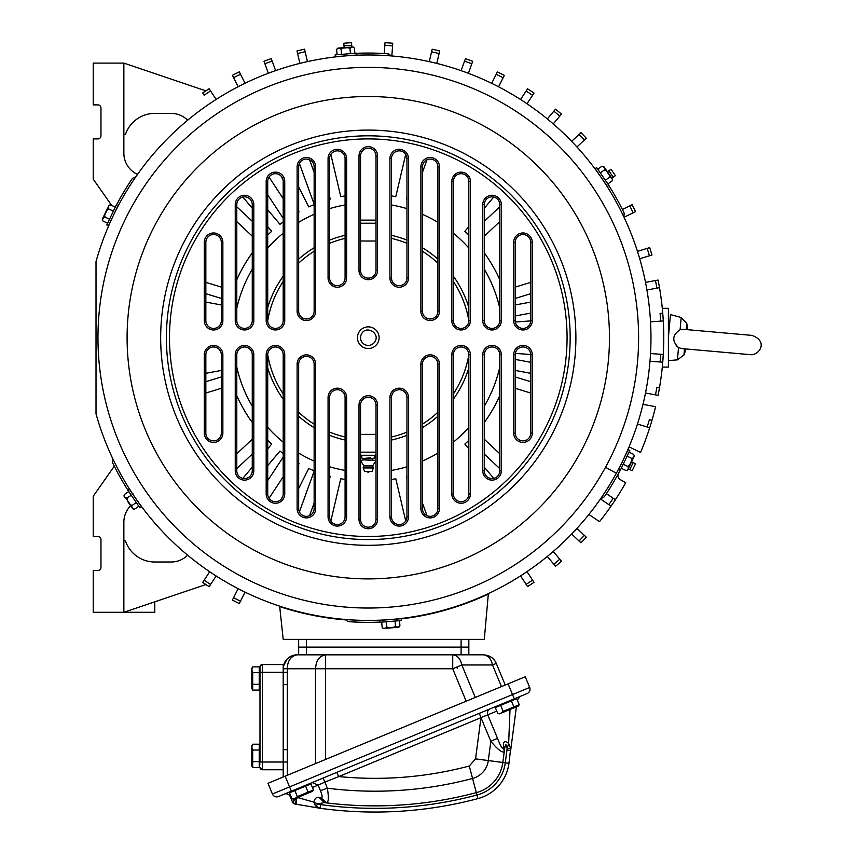 <?xml version="1.0" encoding="UTF-8"?>
<svg xmlns="http://www.w3.org/2000/svg" width="854" height="854" viewBox="0 0 854 854"><rect width="100%" height="100%" fill="white"/><g stroke="black" fill="none" stroke-linecap="round" stroke-linejoin="round"><path stroke-width="1.28" d="M571.668 534.06L580.976 542.802A295.473 295.473 0 0 0 586.271 537.166L576.962 528.423M588.897 514.492L599.508 521.655A295.473 295.473 0 0 0 625.704 482.745L620.271 479.606A4.644 4.644 0 0 1 618.509 473.383M547.329 556.488L555.548 566.255A295.473 295.473 0 0 0 561.473 561.27L553.253 551.503M520.545 575.906L527.558 586.57A295.473 295.473 0 0 0 534.028 582.311L527.003 571.657M629.078 446.845L640.564 452.449A295.473 295.473 0 0 0 655.594 406.685L643.019 404.348M637.49 424.043L649.691 427.779M647.161 427A292.826 292.826 0 0 0 649.414 419.602L651.954 420.381M645.528 393.021L658.082 395.338A295.473 295.473 0 0 0 658.082 280.059L645.528 282.386M655.477 394.858A292.826 292.826 0 0 0 656.886 387.257L659.491 387.737M650.011 361.274L662.747 362.171M660.099 361.979A292.826 292.826 0 0 0 660.633 354.261L650.545 353.556L663.28 354.453L662.288 367.092L668.394 367.092L668.394 337.704L670.443 314.582L681.182 317.474L686.744 323.388L686.2 329.569M650.545 321.841L663.28 320.944M660.633 321.136A292.826 292.826 0 0 0 660.099 313.418L662.747 313.237M646.937 289.986L659.491 287.659M639.742 258.751L651.954 255.015A295.473 295.473 0 0 0 649.691 247.617L637.49 251.354M436.789 63.409L439.714 50.984A295.473 295.473 0 0 0 432.188 49.222L429.263 61.637M468.366 73.295L472.721 61.296A295.473 295.473 0 0 0 465.451 58.659L461.096 70.658M498.576 86.798L504.308 75.398A295.473 295.473 0 0 0 497.391 71.928L491.669 83.329M532.565 95.296A292.826 292.826 0 0 0 526.107 91.047L527.558 88.827A295.473 295.473 0 0 1 534.028 93.086L527.003 103.75M526.107 91.047L520.545 99.491M559.765 116.155A292.826 292.826 0 0 0 553.84 111.169L555.548 109.152A295.473 295.473 0 0 1 561.473 114.126L553.253 123.894M553.84 111.169L547.329 118.909M584.339 140.045A292.826 292.826 0 0 0 579.044 134.409L580.976 132.594A295.473 295.473 0 0 1 586.271 138.231L576.962 146.973M579.044 134.409L571.668 141.337M205.889 90.855L123.862 63.111L123.862 153.229A23.207 23.207 0 0 0 137.515 174.376M123.862 63.111L93.225 63.111L93.225 104.882L97.868 104.882A3.096 3.096 0 0 1 100.964 107.967L100.964 135.818A3.096 3.096 0 0 1 97.868 138.914L93.225 138.914L93.225 179.137L111.607 205.376M210.586 90.962L209.134 88.752A295.473 295.473 0 0 0 202.676 93.001L204.127 95.21A292.826 292.826 0 0 1 210.586 90.962L216.147 99.416M123.862 133.715A0.907 0.907 0 0 0 125.623 134.014A30.936 30.936 0 0 1 154.798 113.39L171.163 113.39A23.207 23.207 0 0 1 187.634 120.233M245.034 83.265L239.312 71.853A295.473 295.473 0 0 0 232.395 75.323L238.117 86.734M275.607 70.604L271.262 58.606A295.473 295.473 0 0 0 263.982 61.242L268.337 73.241M307.451 61.605L304.536 49.18A295.473 295.473 0 0 0 297 50.952L299.914 63.377M401.273 618.872A283.101 283.101 0 0 0 488.317 594.096L484.303 639.358L283.197 639.358L279.642 606.159M205.889 584.542L123.862 612.286L93.225 612.286L93.225 570.515L97.868 570.515A3.096 3.096 0 0 0 100.964 567.43L100.964 539.579A3.096 3.096 0 0 0 97.868 536.483L93.225 536.483L93.225 496.259L114.287 466.188M154.798 601.824L154.798 612.286L123.862 612.286L123.862 522.168A23.207 23.207 0 0 1 130.63 505.792M209.689 571.732L202.676 582.396A295.473 295.473 0 0 0 209.134 586.645L216.147 575.991M123.862 541.682A0.907 0.907 0 0 1 125.623 541.383A30.936 30.936 0 0 0 154.798 562.007L171.163 562.007A23.207 23.207 0 0 0 187.634 555.164M233.59 597.704A292.826 292.826 0 0 0 240.497 601.173L239.312 603.543A295.473 295.473 0 0 1 232.395 600.074L238.117 588.662M240.497 601.173L245.034 592.132M617.058 497.124L617.581 496.302L617.058 497.124M601.067 498.128A4.644 4.644 0 0 0 604.803 496.078A284.649 284.649 0 0 0 620.356 469.924M646.425 437.408L647.193 435.252M662.864 314.72L662.288 308.305L668.394 308.305L668.394 337.704M663.761 337.704C662.17 299.775 662.17 299.775 663.761 337.704M135.498 177.269A4.644 4.644 0 0 0 131.762 179.329A284.649 284.649 0 0 0 116.219 205.472M346.019 619.919A283.101 283.101 0 0 1 279.685 606.575M345.731 619.513A4.644 4.644 0 0 0 349.382 621.712A284.649 284.649 0 0 0 379.806 622.107M615.382 499.707L606.404 493.644M112.952 459.078A4.644 4.644 0 0 0 112.867 463.338A284.649 284.649 0 0 0 127.737 489.886M623.612 216.318A4.644 4.644 0 0 0 623.698 212.059A284.649 284.649 0 0 0 608.827 185.51M390.833 55.884A4.644 4.644 0 0 0 387.182 53.685A284.649 284.649 0 0 0 356.758 53.29M468.835 639.358L468.835 654.826L483.417 654.826L296.957 654.837M298.665 639.358L298.665 647.097L306.405 647.097L298.665 647.097L298.665 654.826M461.107 639.358L461.107 647.097L306.405 647.097L468.835 647.097L461.107 647.097L461.107 654.826M633.145 462.58A292.826 292.826 0 0 1 629.75 469.529L632.131 470.693A295.473 295.473 0 0 0 635.525 463.743L631.565 461.811M629.75 469.529L628.234 468.793M624.157 214.525L623.954 215.507M387.182 53.685L390.278 55.158M611.784 178.123L615.382 175.689A295.473 295.473 0 0 0 611.058 169.284L607.407 171.739M344.002 45.881A292.826 292.826 0 0 1 351.72 45.347L351.528 42.7A295.473 295.473 0 0 0 343.82 43.244L344.119 47.632M351.72 45.347L351.837 47.023M629.75 205.867A292.826 292.826 0 0 1 633.145 212.817L635.525 211.664A295.473 295.473 0 0 0 632.131 204.704L622.406 209.454M384.279 53.503L385.037 42.7A295.473 295.473 0 0 1 392.755 43.244L391.858 55.969M633.145 212.817L624.05 217.258M613.183 498.224A292.826 292.826 0 0 1 608.859 504.639L611.058 506.123M608.859 504.639L600.479 498.982M602.892 497.701L601.963 498.021M391.484 479.51A143.696 143.696 0 0 0 395.797 478.731L405.714 521.015M406.952 476.084A143.696 143.696 0 0 1 406.344 476.254L406.952 478.88M422.431 502.995L427.021 515.677M468.835 440.344A143.696 143.696 0 0 1 464.875 444.08L468.835 448.788M484.303 467.17L493.74 478.379M484.303 454.082L499.771 468.611M484.303 439.223L499.771 453.752M515.25 388.292L530.718 393.021M515.25 376.966L530.718 381.695M515.25 370.444L530.718 373.315M515.25 359.427L530.718 362.299M515.357 353.407L530.708 354.485M515.357 321.99L530.708 320.912M515.25 315.969L530.718 313.098M515.25 304.953L530.718 302.092M515.25 298.43L530.718 293.701M515.25 287.104L530.718 282.375M499.771 221.645L484.303 236.174M499.771 206.785L484.303 221.314M493.74 197.018L484.303 208.227M468.835 226.609L464.875 231.317A143.696 143.696 0 0 1 468.835 235.053M422.431 172.401L427.021 159.719M406.952 199.313A143.696 143.696 0 0 0 406.344 199.142L406.952 196.516M391.484 195.897A143.696 143.696 0 0 1 395.797 196.666L405.714 154.382M221.314 376.966L205.846 381.695M252.261 439.223L236.793 453.752M267.729 440.344A143.696 143.696 0 0 0 271.689 444.08L267.729 448.788M252.261 467.17L242.824 478.379M269.042 498.288L283.197 476.778M298.665 463.402A143.696 143.696 0 0 0 299.06 463.615L298.665 464.395M283.037 495.555L281.254 499.11M314.133 471.216L299.402 511.888M329.612 476.084A143.696 143.696 0 0 0 330.22 476.254L329.612 478.88M345.08 195.897A143.696 143.696 0 0 0 340.767 196.666L330.85 154.382M314.133 172.401L309.543 159.719M314.133 204.597A143.696 143.696 0 0 0 308.742 206.924L298.665 186.845M267.729 194.819L283.197 218.314M242.824 197.018L252.261 208.227M267.729 226.609L271.689 231.317A143.696 143.696 0 0 0 267.729 235.053M236.793 221.645L252.261 236.174M221.314 287.104L205.846 282.375M221.314 304.953L205.846 302.092M221.314 298.43L205.846 293.701M236.793 206.785L252.261 221.314M267.729 209.796L279.973 224.346A143.696 143.696 0 0 1 283.197 221.901M269.042 177.109L283.197 198.619M298.665 211.995A143.696 143.696 0 0 1 299.06 211.781L298.665 211.002M283.037 179.842L281.254 176.287M314.133 204.181L299.402 163.509M329.612 199.313A143.696 143.696 0 0 1 330.22 199.142L329.612 196.516M314.133 502.995L309.543 515.677M314.133 470.8A143.696 143.696 0 0 1 308.742 468.472L298.665 488.552M267.729 480.578L283.197 457.082M283.197 453.495A143.696 143.696 0 0 1 279.973 451.051L267.729 465.601M252.261 454.082L236.793 468.611M221.314 388.292L205.846 393.021M221.314 370.444L205.846 373.315M345.08 479.51A143.696 143.696 0 0 1 340.767 478.731L330.85 521.015M376.016 241.009L360.548 241.009M376.016 220.129L360.548 220.129M376.016 434.387L360.548 434.387M376.016 455.267L360.548 455.267M361.498 333.989A7.739 7.739 0 0 0 364.573 344.482A7.739 7.739 0 0 0 375.066 341.408C380.276 332.879 365.854 325 361.498 333.989M358.776 332.505A10.824 10.824 0 0 0 363.089 347.204A10.824 10.824 0 0 0 377.788 342.892A10.824 10.824 0 0 0 373.476 328.192A10.824 10.824 0 0 0 358.776 332.505M499.771 470.832A7.739 7.739 0 0 1 492.758 478.528A7.739 7.739 0 0 1 484.303 470.832L484.303 354.72A7.739 7.739 0 0 1 492.043 346.98A7.739 7.739 0 0 1 499.771 354.72L499.771 470.832L501.319 470.832A9.277 9.277 0 0 1 492.043 480.108A9.277 9.277 0 0 1 482.756 470.832L482.756 354.72A9.277 9.277 0 0 1 492.043 345.432A9.277 9.277 0 0 1 501.319 354.72L501.319 470.832M468.835 493.986A7.739 7.739 0 0 1 460.178 501.661A7.739 7.739 0 0 1 453.367 493.986L453.367 354.72A7.739 7.739 0 0 1 461.107 346.98A7.739 7.739 0 0 1 468.835 354.72L468.835 493.986L470.383 493.986A9.277 9.277 0 0 1 461.107 503.262A9.277 9.277 0 0 1 451.819 493.986L451.819 354.72A9.277 9.277 0 0 1 461.107 345.432A9.277 9.277 0 0 1 470.383 354.72L470.383 493.986M437.899 508.61A7.739 7.739 0 0 1 427.811 515.976A7.739 7.739 0 0 1 422.431 508.61L422.431 364.146A7.739 7.739 0 0 1 430.16 356.406A7.739 7.739 0 0 1 437.899 364.146L437.899 508.61L439.447 508.61A9.277 9.277 0 0 1 430.16 517.898A9.277 9.277 0 0 1 420.883 508.61L420.883 364.146A9.277 9.277 0 0 1 430.16 354.858A9.277 9.277 0 0 1 439.447 364.146L439.447 508.61M406.952 516.819A7.739 7.739 0 0 1 395.615 523.662A7.739 7.739 0 0 1 391.484 516.819L391.484 397.462A7.739 7.739 0 0 1 399.224 389.723A7.739 7.739 0 0 1 406.952 397.462L406.952 516.819L408.5 516.819A9.277 9.277 0 0 1 399.224 526.096A9.277 9.277 0 0 1 389.936 516.819L389.936 397.462A9.277 9.277 0 0 1 399.224 388.175A9.277 9.277 0 0 1 408.5 397.462L408.5 516.819M376.016 519.467A7.739 7.739 0 0 1 363.569 525.594A7.739 7.739 0 0 1 360.548 519.467L360.548 404.988A7.739 7.739 0 0 1 368.287 397.259A7.739 7.739 0 0 1 376.016 404.988L376.016 519.467L377.564 519.467A9.277 9.277 0 0 1 368.287 528.754A9.277 9.277 0 0 1 359 519.467L359 404.988A9.277 9.277 0 0 1 368.287 395.712A9.277 9.277 0 0 1 377.564 404.988L377.564 519.467M329.612 516.819L329.612 397.462A7.739 7.739 0 0 1 337.341 389.723A7.739 7.739 0 0 1 345.08 397.462L345.08 516.819A7.739 7.739 0 0 1 331.651 522.05A7.739 7.739 0 0 1 329.612 516.819L328.064 516.819A9.277 9.277 0 0 0 337.341 526.096A9.277 9.277 0 0 0 346.628 516.819L346.628 397.462A9.277 9.277 0 0 0 337.341 388.175A9.277 9.277 0 0 0 328.064 397.462L328.064 516.819M298.665 508.61L298.665 364.146A7.739 7.739 0 0 1 306.405 356.406A7.739 7.739 0 0 1 314.133 364.146L314.133 508.61A7.739 7.739 0 0 1 299.882 512.774A7.739 7.739 0 0 1 298.665 508.61L297.117 508.61A9.277 9.277 0 0 0 306.405 517.898A9.277 9.277 0 0 0 315.681 508.61L315.681 364.146A9.277 9.277 0 0 0 306.405 354.858A9.277 9.277 0 0 0 297.117 364.146L297.117 508.61M267.729 493.986L267.729 354.72A7.739 7.739 0 0 1 275.468 346.98A7.739 7.739 0 0 1 283.197 354.72L283.197 493.986A7.739 7.739 0 0 1 268.273 496.847A7.739 7.739 0 0 1 267.729 493.986L266.181 493.986A9.277 9.277 0 0 0 275.468 503.262A9.277 9.277 0 0 0 284.745 493.986L284.745 354.72A9.277 9.277 0 0 0 275.468 345.432A9.277 9.277 0 0 0 266.181 354.72L266.181 493.986M236.793 470.832L236.793 354.72A7.739 7.739 0 0 1 244.522 346.98A7.739 7.739 0 0 1 252.261 354.72L252.261 470.832A7.739 7.739 0 0 1 243.806 478.528A7.739 7.739 0 0 1 236.793 470.832L235.245 470.832A9.277 9.277 0 0 0 244.522 480.108A9.277 9.277 0 0 0 253.809 470.832L253.809 354.72A9.277 9.277 0 0 0 244.522 345.432A9.277 9.277 0 0 0 235.245 354.72L235.245 470.832M221.314 354.72L221.314 433.138A7.739 7.739 0 0 1 210.842 440.376A7.739 7.739 0 0 1 205.846 433.138L205.846 354.72A7.739 7.739 0 0 1 213.585 346.98A7.739 7.739 0 0 1 221.314 354.72L222.862 354.72L222.862 433.138A9.277 9.277 0 0 1 213.585 442.425A9.277 9.277 0 0 1 204.298 433.138L204.298 354.72A9.277 9.277 0 0 1 213.585 345.432A9.277 9.277 0 0 1 222.862 354.72M205.846 320.677A7.739 7.739 0 0 0 213.585 328.416A7.739 7.739 0 0 0 221.314 320.677L221.314 242.258A7.739 7.739 0 0 0 210.842 235.021A7.739 7.739 0 0 0 205.846 242.258L205.846 320.677L204.298 320.677A9.277 9.277 0 0 0 213.585 329.964A9.277 9.277 0 0 0 222.862 320.677L222.862 242.258A9.277 9.277 0 0 0 213.585 232.971A9.277 9.277 0 0 0 204.298 242.258L204.298 320.677M252.261 204.565L252.261 320.677A7.739 7.739 0 0 1 244.522 328.416A7.739 7.739 0 0 1 236.793 320.677L236.793 204.565A7.739 7.739 0 0 1 243.806 196.868A7.739 7.739 0 0 1 252.261 204.565L253.809 204.565A9.277 9.277 0 0 0 244.522 195.288A9.277 9.277 0 0 0 235.245 204.565L235.245 320.677A9.277 9.277 0 0 0 244.522 329.964A9.277 9.277 0 0 0 253.809 320.677L253.809 204.565M283.197 181.411L283.197 320.677A7.739 7.739 0 0 1 275.468 328.416A7.739 7.739 0 0 1 267.729 320.677L267.729 181.411A7.739 7.739 0 0 1 276.386 173.736A7.739 7.739 0 0 1 283.197 181.411L284.745 181.411A9.277 9.277 0 0 0 275.468 172.134A9.277 9.277 0 0 0 266.181 181.411L266.181 320.677A9.277 9.277 0 0 0 275.468 329.964A9.277 9.277 0 0 0 284.745 320.677L284.745 181.411M314.133 166.786L314.133 311.251A7.739 7.739 0 0 1 306.405 318.99A7.739 7.739 0 0 1 298.665 311.251L298.665 166.786A7.739 7.739 0 0 1 308.753 159.42A7.739 7.739 0 0 1 314.133 166.786L315.681 166.786A9.277 9.277 0 0 0 306.405 157.499A9.277 9.277 0 0 0 297.117 166.786L297.117 311.251A9.277 9.277 0 0 0 306.405 320.538A9.277 9.277 0 0 0 315.681 311.251L315.681 166.786M345.08 158.577L345.08 277.934A7.739 7.739 0 0 1 337.341 285.674A7.739 7.739 0 0 1 329.612 277.934L329.612 158.577A7.739 7.739 0 0 1 340.949 151.734A7.739 7.739 0 0 1 345.08 158.577L346.628 158.577L346.628 277.934A9.277 9.277 0 0 1 337.341 287.222A9.277 9.277 0 0 1 328.064 277.934L328.064 158.577A9.277 9.277 0 0 1 337.341 149.301A9.277 9.277 0 0 1 346.628 158.577M360.548 155.93A7.739 7.739 0 0 1 373.006 149.802A7.739 7.739 0 0 1 376.016 155.93L376.016 270.408A7.739 7.739 0 0 1 368.287 278.137A7.739 7.739 0 0 1 360.548 270.408L360.548 155.93L359 155.93A9.277 9.277 0 0 1 368.287 146.642A9.277 9.277 0 0 1 377.564 155.93L377.564 270.408A9.277 9.277 0 0 1 368.287 279.685A9.277 9.277 0 0 1 359 270.408L359 155.93M391.484 158.577A7.739 7.739 0 0 1 404.913 153.346A7.739 7.739 0 0 1 406.952 158.577L406.952 277.934A7.739 7.739 0 0 1 399.224 285.674A7.739 7.739 0 0 1 391.484 277.934L391.484 158.577L389.936 158.577A9.277 9.277 0 0 1 399.224 149.301A9.277 9.277 0 0 1 408.5 158.577L408.5 277.934A9.277 9.277 0 0 1 399.224 287.222A9.277 9.277 0 0 1 389.936 277.934L389.936 158.577M422.431 166.786A7.739 7.739 0 0 1 436.682 162.634A7.739 7.739 0 0 1 437.899 166.786L437.899 311.251A7.739 7.739 0 0 1 430.16 318.99A7.739 7.739 0 0 1 422.431 311.251L422.431 166.786L420.883 166.786A9.277 9.277 0 0 1 430.16 157.499A9.277 9.277 0 0 1 439.447 166.786L439.447 311.251A9.277 9.277 0 0 1 430.16 320.538A9.277 9.277 0 0 1 420.883 311.251L420.883 166.786M453.367 181.411A7.739 7.739 0 0 1 468.291 178.55A7.739 7.739 0 0 1 468.835 181.411L468.835 320.677A7.739 7.739 0 0 1 461.107 328.416A7.739 7.739 0 0 1 453.367 320.677L453.367 181.411L451.819 181.411A9.277 9.277 0 0 1 461.107 172.134A9.277 9.277 0 0 1 470.383 181.411L470.383 320.677A9.277 9.277 0 0 1 461.107 329.964A9.277 9.277 0 0 1 451.819 320.677L451.819 181.411M484.303 204.565A7.739 7.739 0 0 1 492.758 196.868A7.739 7.739 0 0 1 499.771 204.565L499.771 320.677A7.739 7.739 0 0 1 492.043 328.416A7.739 7.739 0 0 1 484.303 320.677L484.303 204.565L482.756 204.565A9.277 9.277 0 0 1 492.043 195.288A9.277 9.277 0 0 1 501.319 204.565L501.319 320.677A9.277 9.277 0 0 1 492.043 329.964A9.277 9.277 0 0 1 482.756 320.677L482.756 204.565M530.718 242.258L530.718 320.677A7.739 7.739 0 0 1 522.979 328.416A7.739 7.739 0 0 1 515.25 320.677L515.25 242.258A7.739 7.739 0 0 1 525.722 235.021A7.739 7.739 0 0 1 530.718 242.258L532.266 242.258L532.266 320.677A9.277 9.277 0 0 1 522.979 329.964A9.277 9.277 0 0 1 513.702 320.677L513.702 242.258A9.277 9.277 0 0 1 522.979 232.971A9.277 9.277 0 0 1 532.266 242.258M530.718 433.138A7.739 7.739 0 0 1 525.722 440.376A7.739 7.739 0 0 1 515.25 433.138L515.25 354.72A7.739 7.739 0 0 1 522.979 346.98A7.739 7.739 0 0 1 530.718 354.72L530.718 433.138L532.266 433.138A9.277 9.277 0 0 1 522.979 442.425A9.277 9.277 0 0 1 513.702 433.138L513.702 354.72A9.277 9.277 0 0 1 522.979 345.432A9.277 9.277 0 0 1 532.266 354.72L532.266 433.138M191.115 240.913A201.886 201.886 0 0 1 465.067 160.531A201.886 201.886 0 0 1 545.45 434.483A201.886 201.886 0 0 1 271.497 514.866A201.886 201.886 0 0 1 191.115 240.913M120.179 202.163A282.717 282.717 0 0 1 503.817 89.595A282.717 282.717 0 0 1 352.798 619.983A282.717 282.717 0 0 1 96.011 413.827L96.011 261.57A282.717 282.717 0 0 1 120.179 202.163A282.717 282.717 0 0 0 96.011 261.57M396.63 618.99L395.295 619.118L396.63 618.99M385.026 619.919L384.3 619.951M134.953 497.338L138.081 501.8M132.583 493.804L133.277 494.861M115.237 211.621L114.682 212.763M621.328 463.775L621.893 462.633M339.935 56.407L341.269 56.279L339.935 56.407M351.538 55.489L352.264 55.446M603.991 181.592L603.287 180.536M368.287 620.41C393.224 619.694 393.224 619.694 368.287 620.41C343.34 619.694 343.34 619.694 368.287 620.41C343.34 619.694 343.34 619.694 368.287 620.41M368.287 54.987C393.224 55.702 393.224 55.702 368.287 54.987C343.34 55.702 343.34 55.702 368.287 54.987C343.34 55.702 343.34 55.702 368.287 54.987L369.013 54.987M315.628 763.561L315.628 668.757C315.873 660.782 319.161 656.139 325.47 654.826L325.47 668.757L287.275 668.757C287.52 660.782 290.808 656.139 297.117 654.826A13.92 13.92 0 0 0 294.203 655.135L297.117 654.826C288.193 656.139 283.549 660.782 283.197 668.757L287.275 668.757L287.275 775.304M283.197 668.693L283.421 666.248A13.92 13.92 0 0 0 283.197 668.597M325.47 654.826L452.727 654.826C457.36 655.253 460.391 658.637 461.822 664.988L492.512 664.988C491.253 658.914 488.221 655.52 483.417 654.826C489.78 655.328 494.06 658.199 496.281 663.43C494.06 658.199 489.78 655.328 483.417 654.826M325.47 661.017L325.47 663.782M452.727 654.826L452.727 668.757L461.822 664.988L475.262 697.44M294.203 655.135L288.94 657.484L286.891 659.309L283.421 666.248A13.92 13.92 0 0 1 294.203 655.135M505.226 685.025L496.281 663.43L492.512 664.988L501.458 686.584M260.812 769.208A2.316 2.316 -0 0 0 262.317 769.753L283.197 769.753L283.197 776.991M517.289 700.12L520.107 696.448L517.289 700.12L520.107 696.448L527.164 693.523A4.644 4.644 0 0 0 529.683 687.459A4.644 4.644 0 0 1 527.164 693.523A4.644 4.644 0 0 0 529.683 687.459L525.242 676.742L285.129 776.19L291.342 791.199L510.735 700.323M291.342 791.199L278.479 796.526A4.644 4.644 0 0 1 272.415 794.017A4.644 4.644 0 0 0 278.479 796.526A4.644 4.644 0 0 1 272.415 794.017L267.975 783.299L272.415 794.017L512.528 694.558L514.3 698.85L527.164 693.523M285.129 776.19L267.975 783.299M336.796 772.368L479.329 713.336L480.973 717.712L475.55 758.875L469.262 766.027C426.413 777.343 382.923 780.855 338.814 776.564L324.883 782.104L323.079 778.058L336.796 772.368L338.547 776.435M510.009 709.503L508.642 743.482L510.681 748.488L507.116 748.595C506.401 743.567 505.568 743.62 504.639 748.766L503.39 745.094C503.444 741.208 505.194 740.664 508.642 743.482L507.116 748.595L505.29 762.793L475.55 758.875M480.973 717.712L490.836 741.293C497.434 749.236 501.896 752.78 504.223 751.936L503.39 745.094M510.681 748.488L508.973 763.273A42.262 42.262 0 0 1 477.92 798.607A401.166 401.166 0 0 1 320.069 808.279L294.769 803.966L320.069 808.279L320.57 804.607L317.805 803.956L324.306 802.6A394.975 394.975 0 0 0 325.886 802.803A394.975 394.975 0 0 1 324.306 802.6L326.655 802.899A394.975 394.975 0 0 0 476.329 792.629A36.071 36.071 0 0 0 502.835 762.473L504.639 748.766M516.403 706.856L510.649 750.517L516.403 706.856L510.649 750.517L506.966 750.025M324.306 802.6L319.193 797.465L321.125 797.903L326.655 802.899A394.975 394.975 0 0 1 325.886 802.803A394.975 394.975 0 0 0 326.655 802.899C328.598 802.098 328.833 797.209 327.349 788.21L320.431 790.697L318.168 785.114L324.883 782.104L327.349 788.21A380.318 380.318 0 0 0 472.572 778.453A21.414 21.414 0 0 0 488.296 760.562L490.836 741.293L497.508 738.315C500.391 745.745 502.312 749.022 503.262 748.147M477.92 798.607L476.97 795.021A397.452 397.452 0 0 1 320.57 804.607L317.805 803.956L315.799 806.08L315.169 805.269M320.069 808.279L315.799 806.08L313.749 802.098L317.805 803.956M296.135 798.479L295.473 799.077L296.221 799.675L297.288 797.455L294.769 803.966A3.096 3.096 0 0 1 292.516 802.109L295.473 799.077L292.506 802.098L294.737 803.934M505.771 744.624L505.354 745.393M296.221 799.675L296.391 804.287L294.769 803.966A3.096 3.096 0 0 1 292.516 802.109L290.264 796.675A4.644 4.644 0 0 0 284.201 794.156L293.349 790.377L284.201 794.156A4.644 4.644 0 0 1 290.264 796.675A4.644 4.644 0 0 0 284.201 794.156M295.473 799.077L297.288 797.455L313.749 802.098C314.955 798.276 316.77 796.729 319.193 797.465M321.125 797.903C322.652 797.753 322.417 795.352 320.431 790.697M480.951 717.552L487.719 714.883L497.508 738.315M312.425 787.495L318.168 785.114L312.212 782.563L321.296 778.795M304.921 785.573L312.212 782.563M479.329 713.336L490.196 708.831A4.644 4.601 -112.5 0 0 487.719 714.883L496.772 711.126M490.196 708.831L499.889 704.817M283.197 769.753L283.197 664.561L262.317 664.561A2.316 2.316 0 0 0 259.99 666.878L259.99 762.163M260.363 768.696A2.316 2.316 -0 0 1 259.99 767.436A2.316 2.316 -0 0 0 262.317 769.753L262.317 762.024L259.99 762.024L259.37 764.704L259.37 746.962L259.99 747.581L259.221 746.962M294.854 790.58L289.485 792.811L291.983 798.832L294.897 798.597L297.352 796.611L294.854 790.58L305.583 786.139L308.08 792.17L297.352 796.611M291.983 798.832L293.776 799.066L312.34 791.38L313.439 789.95L310.941 783.919L305.583 786.139M313.439 789.95L308.08 792.17M292.292 790.804L291.961 791.615L308.358 784.826L307.547 784.495L292.292 790.804L292.015 791.754M500.657 705.34L495.299 707.56L497.797 713.581L500.711 713.346L503.155 711.361L500.657 705.34L511.386 700.888L513.884 706.92L503.155 711.361M497.797 713.581L499.579 713.816L518.154 706.13L519.253 704.699L516.755 698.668L511.386 700.888M519.253 704.699L513.884 706.92M511.567 699.981L498.106 705.553L497.829 706.514M497.765 706.365L514.161 699.575L513.35 699.245L505.728 702.404M457.242 666.889L457.242 668.319M259.221 672.674L259.221 666.878L252.699 666.878L251.802 669.653L252.699 672.674L259.221 672.674L259.221 684.289L252.699 684.289L252.699 672.674M252.699 666.878L251.791 668.436L251.791 688.537L252.699 690.096L259.221 690.096L259.221 684.289M252.699 690.096L252.699 684.289M259.99 672.162L262.317 672.301L262.317 664.561A2.316 2.316 0 0 0 259.99 666.878L260.011 666.568M259.99 678.482L259.99 670.23L259.221 669.611M259.221 750.025L259.221 744.218L252.699 744.218L251.802 747.004L252.699 750.025L259.221 750.025L259.221 761.64L252.699 761.64L252.699 750.025M252.699 744.218L251.791 745.788L251.791 765.889L252.699 767.447L259.221 767.447L259.221 761.64M252.699 767.447L252.699 761.64M676.165 345.656L678.514 347.589C671.724 340.992 672.258 335.035 680.094 329.74L683.285 329.313L752.075 335.398C769.166 341.835 758.48 355.819 750.367 354.666L681.577 348.571L678.514 347.589L677.425 359.854L668.394 360.634M619.363 467.981L628.117 449.631L629.793 450.432L620.463 469.978L618.787 469.188L619.363 467.981M628.971 452.15L633.444 454.275L634.202 455.385L631.394 462.163M627.049 456.175L631.522 458.31L632.899 458.107L634.202 455.385M621.285 468.27L625.747 470.405L627.092 470.298L628.053 469.124L628.384 467.576L627.679 466.369L623.206 464.234M628.437 468.152L628.032 469.177M628.384 467.576L629.398 465.462L627.679 466.369M629.398 465.462L631.896 460.221L631.522 458.31M628.928 467.33L634.266 456.153M380.991 620.282L401.263 618.691L401.401 620.538L379.816 622.235L379.667 620.388L380.991 620.282M399.512 620.687L399.907 625.619L399.33 626.836L395.904 627.487M395.06 621.039L395.455 625.971L396.32 627.071L399.213 626.847M381.706 622.086L382.09 627.028L382.848 628.128L384.353 628.384L385.859 627.893L386.542 626.676L386.157 621.744M385.859 627.893L388.196 627.711L386.542 626.676M388.196 627.711L393.982 627.252L395.455 625.971M386.339 628.245L398.69 627.274M392.05 627.797L390.193 627.936M129.915 489.993L141.422 506.753L139.896 507.799L127.63 489.95L129.157 488.904L129.915 489.993M138.818 506.241L134.74 509.048L133.405 509.144L131.121 506.507M136.288 502.558L132.21 505.365L131.697 506.668L133.405 509.144M128.708 491.52L124.62 494.327L124.043 495.533L124.577 496.953L125.751 498.021L127.15 497.999L131.238 495.203M125.751 498.021L127.086 499.953L127.15 497.999M127.086 499.953L130.374 504.735L132.21 505.365M127.886 501.8L132.712 508.813M117.201 207.415L108.447 225.766L106.771 224.965L116.101 205.419L117.777 206.22L117.201 207.415M107.593 223.246L103.12 221.122L102.363 220.012L103.505 216.724M109.515 219.222L105.042 217.087L103.665 217.29L102.363 220.012M115.279 207.127L110.817 204.992L109.483 205.099L108.511 206.273L108.18 207.821L108.896 209.027L113.358 211.162M108.138 207.244L108.533 206.22M108.18 207.821L107.166 209.935L108.896 209.027M107.166 209.935L104.668 215.176L105.042 217.087M107.636 208.066L102.299 219.243M355.574 55.115L335.302 56.706L335.163 54.859L356.748 53.161L356.897 55.008L355.574 55.115M337.052 54.709L336.668 49.778L337.362 48.539M341.504 54.357L341.12 49.425L340.244 48.326L337.245 48.561L340.661 47.909M354.858 53.311L354.474 48.368L353.716 47.269L352.211 47.013L350.706 47.504L350.023 48.721L350.407 53.653M350.706 47.504L348.368 47.685L350.023 48.721M348.368 47.685L342.582 48.144L341.12 49.425M350.225 47.151L337.874 48.123M344.525 47.6L346.372 47.461M606.66 185.403L595.142 168.644L596.668 167.597L608.934 185.446L607.407 186.492L606.66 185.403M597.747 169.156L601.824 166.349L603.159 166.252L605.443 168.889M600.277 172.839L604.354 170.031L604.867 168.729L603.159 166.252M607.867 183.877L611.944 181.069L612.521 179.863L611.987 178.443L610.813 177.386L609.414 177.397L605.337 180.194M610.813 177.386L609.478 175.454L609.414 177.397M609.478 175.454L606.191 170.661L604.354 170.031M610.877 176.789L603.853 166.583M607.632 172.07L608.678 173.608M373.39 467.96L371.992 471.515L364.573 471.515L363.174 467.96L373.39 467.96L372.643 465.921L376.016 460.616M363.174 467.96L363.174 467.341L373.39 467.341M376.016 457.627L372.75 458.555L363.815 458.555L363.815 459.826L376.016 460.413M364.06 459.89L370.903 460.295M363.815 459.826L360.548 460.413M372.75 458.555L372.75 459.826M363.815 458.555L360.548 457.627M374.201 457.509L374.778 457.37M364.06 458.438L370.743 457.733M369.056 471.515A0.769 0.769 0 0 1 368.287 472.283A0.769 0.769 0 0 1 367.508 471.515M579.044 540.988A292.826 292.826 0 0 0 584.339 535.351M553.84 564.227A292.826 292.826 0 0 0 559.765 559.242M526.107 584.349A292.826 292.826 0 0 0 532.565 580.101M656.886 288.14A292.826 292.826 0 0 0 655.477 280.539M649.414 255.794A292.826 292.826 0 0 0 647.161 248.397M439.105 53.567A292.826 292.826 0 0 0 431.58 51.795M471.824 63.794A292.826 292.826 0 0 0 464.555 61.146M503.113 77.767A292.826 292.826 0 0 0 496.206 74.298M240.497 74.223A292.826 292.826 0 0 0 233.59 77.693M272.159 61.104A292.826 292.826 0 0 0 264.889 63.74M305.134 51.763A292.826 292.826 0 0 0 297.608 53.535M204.127 580.186A292.826 292.826 0 0 0 210.586 584.435M306.405 654.826L306.405 639.358M613.183 177.173A292.826 292.826 0 0 0 608.859 170.757M384.844 45.347A292.826 292.826 0 0 1 392.562 45.881M499.771 308.315A134.74 134.74 0 0 0 484.303 269.202M468.835 248.023A134.74 134.74 0 0 0 453.367 233.227M437.899 222.339A134.74 134.74 0 0 0 422.431 214.322M406.952 208.632A134.74 134.74 0 0 0 391.484 204.971M391.484 470.426A134.74 134.74 0 0 0 406.952 466.764M422.431 461.075A134.74 134.74 0 0 0 437.899 453.058M453.367 442.169A134.74 134.74 0 0 0 468.835 427.384M484.303 406.194A134.74 134.74 0 0 0 499.771 367.081M484.303 422.474A143.696 143.696 0 0 0 499.771 395.637M499.771 279.76A143.696 143.696 0 0 0 484.303 252.933M236.793 395.637A143.696 143.696 0 0 0 252.261 422.474M252.261 252.933A143.696 143.696 0 0 0 236.793 279.76M236.793 367.081A134.74 134.74 0 0 0 252.261 406.194M267.729 427.384A134.74 134.74 0 0 0 283.197 442.169M298.665 453.058A134.74 134.74 0 0 0 314.133 461.075M329.612 466.764A134.74 134.74 0 0 0 345.08 470.426M345.08 204.971A134.74 134.74 0 0 0 329.612 208.632M314.133 214.322A134.74 134.74 0 0 0 298.665 222.339M283.197 233.227A134.74 134.74 0 0 0 267.729 248.023M252.261 269.202A134.74 134.74 0 0 0 236.793 308.315M345.08 235.33A104.967 104.967 0 0 0 329.612 240.113M314.133 247.767A104.967 104.967 0 0 0 298.665 259.136M283.197 276.226A104.967 104.967 0 0 0 267.729 307.579M267.729 367.818A104.967 104.967 0 0 0 283.197 399.17M298.665 416.261A104.967 104.967 0 0 0 314.133 427.63M329.612 435.284A104.967 104.967 0 0 0 345.08 440.066M468.835 307.579A104.967 104.967 0 0 0 453.367 276.226M437.899 259.136A104.967 104.967 0 0 0 422.431 247.767M406.952 240.113A104.967 104.967 0 0 0 391.484 235.33M391.484 440.066A104.967 104.967 0 0 0 406.952 435.284M422.431 427.63A104.967 104.967 0 0 0 437.899 416.261M453.367 399.17A104.967 104.967 0 0 0 468.835 367.818M376.016 223.225L360.548 223.225M267.729 354.773A101.989 101.989 0 0 0 283.197 393.94M298.665 412.236A101.989 101.989 0 0 0 314.133 424.128M329.612 432.071A101.989 101.989 0 0 0 345.08 437.013M345.08 238.383A101.989 101.989 0 0 0 329.612 243.326M314.133 251.268A101.989 101.989 0 0 0 298.665 263.16M283.197 281.457A101.989 101.989 0 0 0 267.729 320.634M391.484 437.013A101.989 101.989 0 0 0 406.952 432.071M422.431 424.128A101.989 101.989 0 0 0 437.899 412.236M453.367 393.94A101.989 101.989 0 0 0 468.835 354.773M468.835 320.634A101.989 101.989 0 0 0 453.367 281.457M437.899 263.16A101.989 101.989 0 0 0 422.431 251.268M406.952 243.326A101.989 101.989 0 0 0 391.484 238.383M376.016 452.172L360.548 452.172M542.738 432.999A198.79 198.79 0 0 1 272.981 512.154A198.79 198.79 0 0 1 193.826 242.397A198.79 198.79 0 0 1 463.583 163.242A198.79 198.79 0 0 1 542.738 432.999M484.303 470.832L482.756 470.832M499.771 354.72L501.319 354.72M484.303 354.72L482.756 354.72M453.367 493.986L451.819 493.986M468.835 354.72L470.383 354.72M453.367 354.72L451.819 354.72M422.431 508.61L420.883 508.61M437.899 364.146L439.447 364.146M422.431 364.146L420.883 364.146M391.484 516.819L389.936 516.819M406.952 397.462L408.5 397.462M391.484 397.462L389.936 397.462M360.548 519.467L359 519.467M376.016 404.988L377.564 404.988M360.548 404.988L359 404.988M345.08 516.819L346.628 516.819M345.08 397.462L346.628 397.462M329.612 397.462L328.064 397.462M314.133 508.61L315.681 508.61M314.133 364.146L315.681 364.146M298.665 364.146L297.117 364.146M283.197 493.986L284.745 493.986M283.197 354.72L284.745 354.72M267.729 354.72L266.181 354.72M252.261 470.832L253.809 470.832M252.261 354.72L253.809 354.72M236.793 354.72L235.245 354.72M205.846 433.138L204.298 433.138M221.314 433.138L222.862 433.138M205.846 354.72L204.298 354.72M205.846 242.258L204.298 242.258M221.314 320.677L222.862 320.677M221.314 242.258L222.862 242.258M236.793 204.565L235.245 204.565M236.793 320.677L235.245 320.677M252.261 320.677L253.809 320.677M267.729 181.411L266.181 181.411M267.729 320.677L266.181 320.677M283.197 320.677L284.745 320.677M298.665 166.786L297.117 166.786M298.665 311.251L297.117 311.251M314.133 311.251L315.681 311.251M329.612 158.577L328.064 158.577M329.612 277.934L328.064 277.934M345.08 277.934L346.628 277.934M376.016 155.93L377.564 155.93M360.548 270.408L359 270.408M376.016 270.408L377.564 270.408M406.952 158.577L408.5 158.577M391.484 277.934L389.936 277.934M406.952 277.934L408.5 277.934M437.899 166.786L439.447 166.786M422.431 311.251L420.883 311.251M437.899 311.251L439.447 311.251M468.835 181.411L470.383 181.411M453.367 320.677L451.819 320.677M468.835 320.677L470.383 320.677M499.771 204.565L501.319 204.565M484.303 320.677L482.756 320.677M499.771 320.677L501.319 320.677M515.25 242.258L513.702 242.258M515.25 320.677L513.702 320.677M530.718 320.677L532.266 320.677M530.718 354.72L532.266 354.72M515.25 354.72L513.702 354.72M515.25 433.138L513.702 433.138M186.087 238.159A207.618 207.618 0 0 1 467.821 155.503A207.618 207.618 0 0 1 550.478 437.237A207.618 207.618 0 0 1 268.743 519.894A207.618 207.618 0 0 1 186.087 238.159M156.624 222.061A241.191 241.191 0 0 1 483.919 126.04A241.191 241.191 0 0 1 579.951 453.335A241.191 241.191 0 0 1 252.645 549.368A241.191 241.191 0 0 1 156.624 222.061M605.507 467.298A270.312 270.312 0 0 1 106.846 268.999A270.312 270.312 0 0 1 497.882 100.473A270.312 270.312 0 0 1 605.507 467.298L616.385 473.233M466.167 701.198L452.727 668.757L325.47 668.757L325.47 759.484M529.683 687.459L512.528 694.558L508.087 683.84M508.973 763.273L505.29 762.793A38.547 38.547 0 0 1 476.97 795.021L476.329 792.629A36.071 36.071 0 0 0 502.835 762.473M326.655 802.899A394.975 394.975 0 0 0 476.329 792.629L469.262 766.027M480.973 717.68L338.814 776.564M290.968 796.376L290.264 796.675M287.275 672.311L262.317 672.301L262.317 762.024L283.197 762.024M259.221 687.353L259.99 686.733L259.37 687.353L259.37 669.611L259.99 670.23M680.094 329.74L681.182 317.474M677.425 359.854L683.947 355.008L684.492 348.827M631.896 460.221L632.899 458.107M393.982 627.252L396.32 627.071M130.374 504.735L131.697 506.668M104.668 215.176L103.665 217.29M342.582 48.144L340.244 48.326M606.191 170.661L604.867 168.729M363.174 467.341L363.921 465.921L372.643 465.921M294.769 803.966L292.516 802.109L294.769 803.966M262.317 664.561L260.363 665.629M262.317 769.753L259.99 767.436M513.35 699.245L514.225 699.714M283.197 684.662L287.275 684.662M283.197 762.003L287.275 762.003M283.197 749.663L287.275 749.663M259.99 764.084L259.221 764.704M668.394 326.335L669.568 324.445M687.662 329.697A55.435 55.435 0 0 0 686.744 323.388M683.947 355.008A55.435 55.435 0 0 0 685.965 348.955M627.092 470.298L627.722 469.86M382.848 628.128L383.553 628.459M399.33 626.836L399.907 625.619M138.241 501.437L138.145 501.971M132.978 493.783L132.445 493.687M124.043 495.533L124.108 496.302M109.483 205.099L108.842 205.536M353.716 47.269L353.012 46.938M337.245 48.561L336.668 49.778M598.323 173.96L598.43 173.426M603.586 181.614L604.12 181.71M612.521 179.863L612.457 179.094M363.921 465.921L360.548 460.616M362.63 455.267L360.548 457.36M373.935 455.267L376.016 457.36"/></g></svg>
